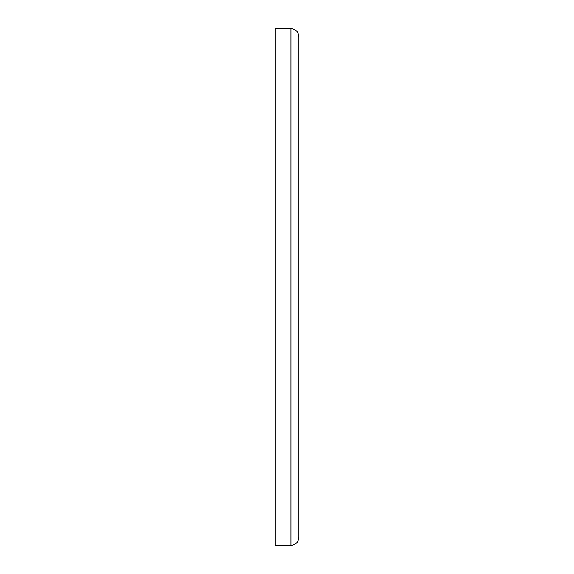 <?xml version="1.0" encoding="UTF-8"?>
<svg xmlns="http://www.w3.org/2000/svg" width="574" height="574" viewBox="0 0 574 574"><rect width="100%" height="100%" fill="white"/><g stroke="black" fill="none" stroke-linecap="round" stroke-linejoin="round"><path stroke-width="0.86" d="M298.925 36.65L298.925 537.35C298.451 542.179 295.804 544.826 290.975 545.3L290.975 28.7C295.804 29.174 298.451 31.821 298.925 36.65M290.975 28.7L275.075 28.7L275.075 545.3L290.975 545.3"/></g></svg>
